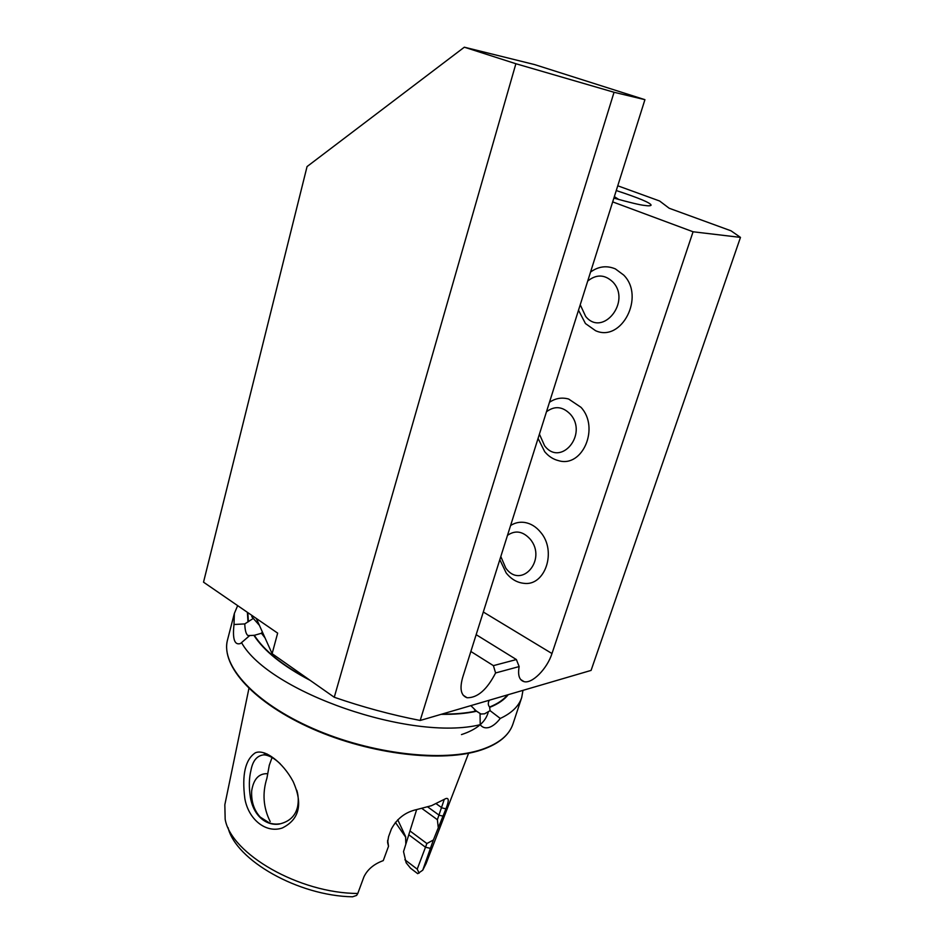 <?xml version="1.0" encoding="UTF-8"?>
<svg xmlns="http://www.w3.org/2000/svg" width="944" height="944" viewBox="0 0 944 944"><rect width="100%" height="100%" fill="white"/><g stroke="black" fill="none" stroke-linecap="round" stroke-linejoin="round"><path stroke-width="1.42" d="M270.196 821.563C263.27 807.675 262.184 793.208 266.928 778.163L269.3 765.183L272.073 757.536M293.147 781.561C303.13 803.993 299.484 819.486 282.197 828.03C265.889 833.576 248.39 819.368 244.838 798.541C241.794 774.741 245.298 759.507 255.328 752.816C264.65 748.604 282.799 762.127 293.147 781.561M280.25 763.802C274.161 758.091 268.698 755.117 263.86 754.87C257.004 755.519 252.685 760.758 250.903 770.575C249.015 778.269 248.838 787.154 250.372 797.22C253.405 815.51 265.724 825.776 278.81 824.136C289.1 821.941 295.366 816.171 297.572 806.849C298.682 801.137 298.422 795.615 296.794 790.27M262.314 631.831L261.453 633.259L254.325 635.312L249.782 635.524L240.508 643.501C234.549 645.448 232.389 639.123 234.006 624.503L234.36 613.435L237.652 605.623M234.006 624.503L244.779 623.913C244.98 630.203 245.995 634.049 247.847 635.477L249.782 635.524M244.779 623.913L253.193 618.473M613.871 198.11C630.108 202.63 640.398 205.072 644.752 205.45C648.386 206.016 650.51 205.922 651.112 205.167C650.711 202.925 639.088 198.051 616.255 190.546M489.263 700.236C487.883 702.914 487.989 705.18 489.594 707.021L490.089 710.667L484.567 713.829L480.897 714.006L476.555 711.257C466.324 713.499 454.501 714.525 441.119 714.337M278.81 824.136L279.648 823.841C273.335 824.726 267.648 823.18 262.562 819.215L260.249 817.115C254.007 810.259 251.151 801.527 251.67 790.93C253.547 779.107 258.821 773.36 267.506 773.691M490.089 710.667L500.261 718.443C496.686 723.08 493.004 726.066 489.193 727.399C485.405 728.485 482.408 727.576 480.213 724.685C411.419 741.736 268.969 692.07 241.617 642.758M468.602 753.253L426.074 863.607L422.735 870.191L417.708 873.672L410.557 868.22L406.132 862.769L403.525 851.594L416.658 809.574M397.743 819.758L405.625 836.608L405.814 844.302M228.059 827.652C235.74 860.137 298.151 895.88 352.549 896.8L356.608 895.419L357.788 893.461L363.924 876.846C367.511 869.412 373.954 864.008 383.252 860.621L388.527 846.284L387.595 842.532L388.574 836.644L391.382 829.021C397.023 818.519 405.472 812.029 416.717 809.563L431.55 805.669L445.721 798.624C449.025 797.503 449.096 800.901 445.922 808.831L433.379 839.995L422.735 870.191M357.788 893.461C299.307 893.366 230.997 853.848 225.168 819.298L224.837 804.76L248.921 688.471M259.388 625.317L251.718 616.609M463.162 695.197L467.068 697.746C460.967 695.598 459.492 688.849 462.654 677.485L644.929 99.675L614.048 92.276L420.186 720.473L591.086 670.405L740.474 237.392L693.073 231.776L551.98 653.543C547.19 668.73 532.18 683.963 524.062 681.639C519.283 680.199 517.642 675.172 519.153 666.57L495.588 672.966L493.405 665.638L516.38 659.549L519.153 666.57M420.186 720.473C391.3 714.82 362.661 707.08 334.259 697.262L515.884 63.732L464.33 47.2L307.06 166.569L203.526 582.165L277.654 633.129L272.12 653.685L334.259 697.262M256.32 618.462L272.12 653.685M476.555 711.257L470.855 705.628M310.257 680.423C282.693 665.945 263.895 650.9 253.853 635.265M480.213 724.685L480.059 713.688M247.953 621.718L247.399 612.326M508.261 694.666C504.308 699.74 498.208 703.941 489.96 707.257M522.976 690.359L521.725 697.463C518.976 706.041 511.825 713.039 500.261 718.443M467.068 697.746C477.487 697.946 486.998 689.686 495.588 672.966M617.754 185.791L659.62 201.001L669.178 208.246L731.034 230.82L740.474 237.392M612.68 201.886L693.073 231.776M644.929 99.675L534.634 64.593L464.33 47.2M614.048 92.276L515.884 63.732M395.359 822.318L405.743 837.293M404.882 859.76L417.213 869.141L426.889 843.535L433.379 839.995M409.944 830.921L426.889 843.535M438.217 827.263L437.379 819.699L444.282 799.332M421.968 808.489L437.379 819.699M387.665 840.266L388.527 846.284M419.124 873.129L417.213 869.141M445.922 808.831L441.981 807.887L436.258 803.757M476.154 634.675L516.38 659.549M470.855 651.466L493.405 665.638M614.343 196.623L618.898 199.55M590.543 272.061C598.484 266.326 606.768 265.276 615.394 268.91L623.677 275.046C645.401 296.676 621.494 342.648 595.546 330.683L585.445 323.544L578.507 310.222M587.711 281.052C596.396 274.09 604.762 274.385 612.798 281.926C631.713 301.455 602.626 337.586 585.669 316.441L580.23 304.747M549.455 402.321C555.414 398.25 561.81 397.153 568.654 399.041L580.985 407.312C599.865 427.549 582.66 467.823 558.777 460.719C553.337 459.421 548.641 456.412 544.7 451.692L538.068 438.394M546.47 411.761C554.73 405.601 562.683 406.416 570.341 414.215C588.383 434.264 560.807 467.268 544.605 445.78L539.413 434.146M510.586 525.525C514.928 522.752 519.637 521.725 524.722 522.469C530.811 523.483 536.121 526.764 540.652 532.298C557.102 551.261 545.03 586.613 523.672 583.298C516.887 582.531 511.058 579.073 506.173 572.925L499.813 559.662M507.494 535.342C515.341 529.914 522.929 531.201 530.233 539.201C547.449 559.674 521.265 589.847 505.783 568.087L500.804 556.523M521.607 697.84L513.017 723.8C509.406 734.975 499.081 743.506 482.03 749.406C443.822 762.516 371.24 754.197 312.865 728.461C254.349 702.796 220.813 665.426 227.421 640.292L227.646 639.442M488.284 712C485.688 722.042 476.744 729.57 461.474 734.597M265.075 637.967L261.453 633.259M476.189 711.021C466.277 713.18 454.866 714.207 441.957 714.089M308.759 679.373C282.232 665.201 264.084 650.51 254.325 635.312M248.402 621.766L247.824 612.621M507.518 694.89C503.565 699.764 497.594 703.811 489.594 707.021M483.304 612.007L551.98 653.543M408.811 834.767L425.52 847.24L431.007 848.491M427.75 806.943L439.196 815.227L443.125 816.171M249.629 635.666L247.847 635.477M260.249 817.115L269.595 823.05M234.36 613.435L227.421 640.292C220.884 666.311 254.479 703.28 312.712 728.969C370.886 754.657 443.173 762.976 481.475 749.902M513.017 723.8C509.194 735.282 498.774 743.943 481.735 749.819M264.65 753.005L264.167 754.775M387.654 840.42L387.618 842.52M267.046 753.961L263.86 754.87M520.64 679.491L524.062 681.639M480.897 714.006L474.525 709.817M249.688 635.572L240.508 643.501"/></g></svg>
